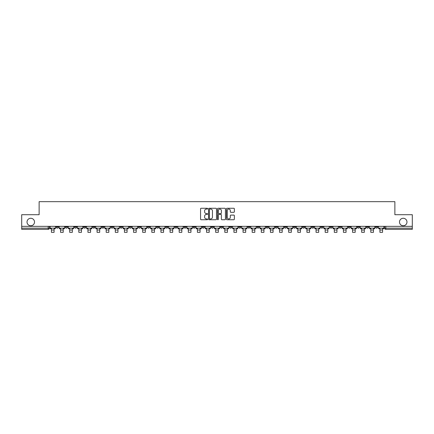 <?xml version="1.0" encoding="UTF-8"?>
<svg xmlns="http://www.w3.org/2000/svg" width="434" height="434" viewBox="0 0 434 434"><rect width="100%" height="100%" fill="white"/><g stroke="black" fill="none" stroke-linecap="round" stroke-linejoin="round"><path stroke-width="0.65" d="M207.642 208.662A0.401 0.401 0 0 0 207.24 208.26L201.137 208.26A0.575 0.575 0 0 0 200.568 208.835L200.568 219.17A0.575 0.575 0 0 0 201.137 219.745L207.24 219.745A0.401 0.401 0 0 0 207.642 219.344A0.401 0.401 0 0 0 207.24 218.942L206.448 218.942A1.839 1.839 0 0 1 204.615 217.103L204.615 216.24A1.839 1.839 0 0 1 206.448 214.407L207.24 214.407A0.401 0.401 0 0 0 207.642 214A0.401 0.401 0 0 0 207.24 213.599L206.448 213.599A1.839 1.839 0 0 1 204.615 211.765L204.615 210.902A1.839 1.839 0 0 1 206.448 209.063L207.24 209.063A0.401 0.401 0 0 0 207.642 208.662M399.492 222.018A3.743 3.743 0 0 0 403.235 225.761A3.743 3.743 0 0 0 406.978 222.018A3.743 3.743 0 0 0 403.235 218.275A3.743 3.743 0 0 0 399.492 222.018M27.022 222.018A3.743 3.743 0 0 0 30.765 225.761A3.743 3.743 0 0 0 34.508 222.018A3.743 3.743 0 0 0 30.765 218.275A3.743 3.743 0 0 0 27.022 222.018M302.514 226.987L302.514 226.342L302.514 226.987A1.172 1.172 0 0 0 303.681 228.159A1.172 1.172 0 0 1 302.514 226.987L304.852 226.987A1.172 1.172 0 0 1 303.681 228.159M284.265 226.342L284.265 226.987L286.603 226.987A1.172 1.172 0 0 1 285.436 228.159A1.172 1.172 0 0 1 284.265 226.987L284.265 226.342M275.14 226.987L275.14 226.342L275.14 226.987A1.172 1.172 0 0 0 276.312 228.159A1.172 1.172 0 0 1 275.14 226.987L277.478 226.987A1.172 1.172 0 0 1 276.312 228.159A1.172 1.172 0 0 0 277.478 226.987A1.172 1.172 0 0 1 276.312 228.159M266.015 226.987L266.015 226.342L266.015 226.987A1.172 1.172 0 0 0 267.187 228.159A1.172 1.172 0 0 1 266.015 226.987L268.353 226.987A1.172 1.172 0 0 1 267.187 228.159A1.172 1.172 0 0 0 268.353 226.987A1.172 1.172 0 0 1 267.187 228.159M238.64 226.987L238.64 226.342L238.64 226.987A1.172 1.172 0 0 0 239.812 228.159A1.172 1.172 0 0 1 238.64 226.987L240.978 226.987A1.172 1.172 0 0 1 239.812 228.159M229.515 226.342L229.515 226.987L231.859 226.987A1.172 1.172 0 0 1 230.687 228.159A1.172 1.172 0 0 1 229.515 226.987L229.515 226.342M220.391 226.342L220.391 226.987L222.734 226.987A1.172 1.172 0 0 1 221.562 228.159A1.172 1.172 0 0 1 220.391 226.987L220.391 226.342M211.266 226.342L211.266 226.987L213.609 226.987A1.172 1.172 0 0 1 212.438 228.159A1.172 1.172 0 0 1 211.266 226.987L211.266 226.342M202.141 226.987L202.141 226.342L202.141 226.987A1.172 1.172 0 0 0 203.313 228.159A1.172 1.172 0 0 1 202.141 226.987L204.485 226.987A1.172 1.172 0 0 1 203.313 228.159M183.897 226.342L183.897 226.987L186.235 226.987A1.172 1.172 0 0 1 185.063 228.159A1.172 1.172 0 0 1 183.897 226.987L183.897 226.342M174.772 226.987L174.772 226.342L174.772 226.987A1.172 1.172 0 0 0 175.938 228.159A1.172 1.172 0 0 1 174.772 226.987L177.11 226.987A1.172 1.172 0 0 1 175.938 228.159M74.398 226.342L74.398 226.987L76.742 226.987A1.172 1.172 0 0 1 75.57 228.159A1.172 1.172 0 0 1 74.398 226.987L74.398 226.342M233.78 212.307A0.575 0.575 0 0 0 234.355 211.732L234.355 208.835A0.575 0.575 0 0 0 233.78 208.26L227.004 208.26A0.575 0.575 0 0 0 226.429 208.835L226.429 219.17A0.575 0.575 0 0 0 227.004 219.745L233.78 219.745A0.575 0.575 0 0 0 234.355 219.17L234.355 215.665A0.575 0.575 0 0 0 233.78 215.096L230.877 215.096A0.575 0.575 0 0 0 230.308 215.665L230.308 217.401A1.535 1.535 0 0 1 228.772 218.942A1.535 1.535 0 0 1 227.232 217.401L227.232 210.598A1.535 1.535 0 0 1 228.772 209.063A1.535 1.535 0 0 1 230.308 210.598L230.308 211.732A0.575 0.575 0 0 0 230.877 212.307L233.78 212.307M21.7 226.342L21.7 214.705L39.131 214.705L39.131 201.664L394.869 201.664L394.869 214.705L412.3 214.705L412.3 226.342L21.7 226.342L21.7 228.159L49.367 228.159L49.367 226.342M216.495 208.835A0.575 0.575 0 0 0 215.926 208.26L209.15 208.26A0.575 0.575 0 0 0 208.575 208.835L208.575 219.17A0.575 0.575 0 0 0 209.15 219.745L215.926 219.745A0.575 0.575 0 0 0 216.495 219.17L216.495 208.835M218.074 208.26L224.85 208.26A0.575 0.575 0 0 1 225.425 208.835L225.425 219.17A0.575 0.575 0 0 1 224.85 219.745L221.953 219.745A0.575 0.575 0 0 1 221.378 219.17L221.378 214.976A0.575 0.575 0 0 0 220.803 214.407L218.882 214.407A0.575 0.575 0 0 0 218.307 214.976L218.307 219.344A0.401 0.401 0 0 1 217.906 219.745A0.401 0.401 0 0 1 217.505 219.344L217.505 208.835A0.575 0.575 0 0 1 218.074 208.26M384.632 226.342L384.632 228.159L412.3 228.159L412.3 229.326L385.804 229.326A1.172 1.172 0 0 1 384.632 228.159A1.172 1.172 0 0 0 385.804 229.326L385.804 226.342M412.3 226.342L412.3 228.159M49.367 228.159A1.172 1.172 0 0 1 48.196 229.326A1.172 1.172 0 0 0 49.367 228.159A1.172 1.172 0 0 1 48.196 229.326L21.7 229.326L21.7 228.159M377.851 226.342L377.851 226.987A1.172 1.172 0 0 1 376.679 228.159A1.172 1.172 0 0 1 375.508 226.987A1.172 1.172 0 0 0 376.679 228.159M375.508 226.342L375.508 226.987L377.851 226.987M368.726 226.342L368.726 226.987A1.172 1.172 0 0 1 367.555 228.159A1.172 1.172 0 0 1 366.383 226.987L368.726 226.987M366.383 226.342L366.383 226.987M359.602 226.342L359.602 226.987A1.172 1.172 0 0 1 358.43 228.159A1.172 1.172 0 0 1 357.258 226.987A1.172 1.172 0 0 0 358.43 228.159M357.258 226.342L357.258 226.987L359.602 226.987M350.477 226.342L350.477 226.987A1.172 1.172 0 0 1 349.305 228.159A1.172 1.172 0 0 1 348.139 226.987L350.477 226.987M348.139 226.342L348.139 226.987M341.352 226.342L341.352 226.987A1.172 1.172 0 0 1 340.18 228.159A1.172 1.172 0 0 1 339.014 226.987L341.352 226.987A1.172 1.172 0 0 1 340.18 228.159A1.172 1.172 0 0 0 341.352 226.987M339.014 226.342L339.014 226.987M332.227 226.342L332.227 226.987A1.172 1.172 0 0 1 331.055 228.159A1.172 1.172 0 0 1 329.889 226.987A1.172 1.172 0 0 0 331.055 228.159M329.889 226.342L329.889 226.987L332.227 226.987M323.102 226.342L323.102 226.987A1.172 1.172 0 0 1 321.93 228.159A1.172 1.172 0 0 1 320.764 226.987L323.102 226.987M320.764 226.342L320.764 226.987M313.977 226.342L313.977 226.987A1.172 1.172 0 0 1 312.805 228.159A1.172 1.172 0 0 1 311.639 226.987A1.172 1.172 0 0 0 312.805 228.159M311.639 226.342L311.639 226.987L313.977 226.987M304.852 226.342L304.852 226.987M295.728 226.342L295.728 226.987A1.172 1.172 0 0 1 294.556 228.159A1.172 1.172 0 0 1 293.389 226.987L295.728 226.987A1.172 1.172 0 0 1 294.556 228.159A1.172 1.172 0 0 0 295.728 226.987L295.728 226.342M293.389 226.342L293.389 226.987M286.603 226.342L286.603 226.987A1.172 1.172 0 0 1 285.436 228.159A1.172 1.172 0 0 0 286.603 226.987L286.603 226.342M277.478 226.342L277.478 226.987L277.478 226.342M268.353 226.342L268.353 226.987M259.228 226.342L259.228 226.987A1.172 1.172 0 0 1 258.062 228.159A1.172 1.172 0 0 1 256.89 226.987L259.228 226.987A1.172 1.172 0 0 1 258.062 228.159A1.172 1.172 0 0 0 259.228 226.987M256.89 226.342L256.89 226.987M250.103 226.342L250.103 226.987A1.172 1.172 0 0 1 248.937 228.159A1.172 1.172 0 0 1 247.765 226.987A1.172 1.172 0 0 0 248.937 228.159A1.172 1.172 0 0 0 250.103 226.987A1.172 1.172 0 0 1 248.937 228.159M247.765 226.342L247.765 226.987L250.103 226.987M240.978 226.342L240.978 226.987L240.978 226.342M231.859 226.342L231.859 226.987L231.859 226.342M222.734 226.342L222.734 226.987A1.172 1.172 0 0 1 221.562 228.159A1.172 1.172 0 0 0 222.734 226.987L222.734 226.342M213.609 226.342L213.609 226.987L213.609 226.342M204.485 226.342L204.485 226.987L204.485 226.342M195.36 226.342L195.36 226.987A1.172 1.172 0 0 1 194.188 228.159A1.172 1.172 0 0 1 193.022 226.987A1.172 1.172 0 0 0 194.188 228.159A1.172 1.172 0 0 0 195.36 226.987A1.172 1.172 0 0 1 194.188 228.159M193.022 226.342L193.022 226.987L195.36 226.987M186.235 226.342L186.235 226.987A1.172 1.172 0 0 1 185.063 228.159A1.172 1.172 0 0 0 186.235 226.987L186.235 226.342M177.11 226.342L177.11 226.987M167.985 226.342L167.985 226.987A1.172 1.172 0 0 1 166.813 228.159A1.172 1.172 0 0 1 165.647 226.987L167.985 226.987M165.647 226.342L165.647 226.987M158.86 226.342L158.86 226.987A1.172 1.172 0 0 1 157.688 228.159A1.172 1.172 0 0 1 156.522 226.987L158.86 226.987M156.522 226.342L156.522 226.987M149.735 226.342L149.735 226.987A1.172 1.172 0 0 1 148.564 228.159A1.172 1.172 0 0 1 147.397 226.987L149.735 226.987M147.397 226.342L147.397 226.987M140.611 226.342L140.611 226.987A1.172 1.172 0 0 1 139.444 228.159A1.172 1.172 0 0 1 138.272 226.987L140.611 226.987L140.611 226.342M138.272 226.342L138.272 226.987M131.486 226.342L131.486 226.987A1.172 1.172 0 0 1 130.319 228.159A1.172 1.172 0 0 1 129.148 226.987L131.486 226.987M129.148 226.342L129.148 226.987M122.361 226.342L122.361 226.987A1.172 1.172 0 0 1 121.195 228.159A1.172 1.172 0 0 1 120.023 226.987L122.361 226.987M120.023 226.342L120.023 226.987M113.236 226.342L113.236 226.987A1.172 1.172 0 0 1 112.07 228.159A1.172 1.172 0 0 1 110.898 226.987L113.236 226.987M110.898 226.342L110.898 226.987M104.111 226.342L104.111 226.987A1.172 1.172 0 0 1 102.945 228.159A1.172 1.172 0 0 1 101.773 226.987L104.111 226.987M101.773 226.342L101.773 226.987M94.986 226.342L94.986 226.987A1.172 1.172 0 0 1 93.82 228.159A1.172 1.172 0 0 1 92.648 226.987A1.172 1.172 0 0 0 93.82 228.159M92.648 226.342L92.648 226.987L94.986 226.987M85.861 226.342L85.861 226.987A1.172 1.172 0 0 1 84.695 228.159A1.172 1.172 0 0 1 83.523 226.987L85.861 226.987M83.523 226.342L83.523 226.987M76.742 226.342L76.742 226.987A1.172 1.172 0 0 1 75.57 228.159A1.172 1.172 0 0 0 76.742 226.987M67.617 226.342L67.617 226.987A1.172 1.172 0 0 1 66.445 228.159A1.172 1.172 0 0 1 65.274 226.987A1.172 1.172 0 0 0 66.445 228.159A1.172 1.172 0 0 0 67.617 226.987A1.172 1.172 0 0 1 66.445 228.159M65.274 226.342L65.274 226.987L67.617 226.987M58.492 226.342L58.492 226.987A1.172 1.172 0 0 1 57.321 228.159A1.172 1.172 0 0 1 56.149 226.987L58.492 226.987L58.492 226.342M56.149 226.342L56.149 226.987M209.779 209.063A0.401 0.401 0 0 0 209.378 209.465L209.378 218.535A0.401 0.401 0 0 0 209.779 218.942L210.615 218.942A1.839 1.839 0 0 0 212.448 217.103L212.448 210.902A1.839 1.839 0 0 0 210.615 209.063L209.779 209.063M221.378 210.631A1.535 1.535 0 0 0 219.843 209.096A1.535 1.535 0 0 0 218.307 210.631L218.307 213.029A0.575 0.575 0 0 0 218.882 213.599L220.803 213.599A0.575 0.575 0 0 0 221.378 213.029L221.378 210.631M50.154 228.159L55.362 228.159L55.362 228.74L54.076 228.74L54.076 232.336L51.44 232.336L51.44 228.74L50.154 228.74L50.154 226.342M55.362 228.159L55.362 226.342M59.279 228.159L64.487 228.159L64.487 228.74L63.201 228.74L63.201 232.336L60.565 232.336L60.565 228.74L59.279 228.74L59.279 226.342M64.487 228.159L64.487 226.342M68.404 228.159L73.612 228.159L73.612 228.74L72.326 228.74L72.326 232.336L69.69 232.336L69.69 228.74L68.404 228.74L68.404 226.342M73.612 228.159L73.612 226.342M77.529 228.159L82.737 228.159L82.737 228.74L81.446 228.74L81.446 232.336L78.814 232.336L78.814 228.74L77.529 228.74L77.529 226.342M82.737 228.159L82.737 226.342M86.654 228.159L91.862 228.159L91.862 228.74L90.57 228.74L90.57 232.336L87.939 232.336L87.939 228.74L86.654 228.74L86.654 226.342M91.862 228.159L91.862 226.342M95.778 228.159L100.986 228.159L100.986 228.74L99.695 228.74L99.695 232.336L97.064 232.336L97.064 228.74L95.778 228.74L95.778 226.342M100.986 228.159L100.986 226.342M104.903 228.159L110.106 228.159L110.106 228.74L108.82 228.74L108.82 232.336L106.189 232.336L106.189 228.74L104.903 228.74L104.903 226.342M110.106 228.159L110.106 226.342M114.028 228.159L119.231 228.159L119.231 228.74L117.945 228.74L117.945 232.336L115.314 232.336L115.314 228.74L114.028 228.74L114.028 226.342M119.231 228.159L119.231 226.342M123.153 228.159L128.356 228.159L128.356 228.74L127.07 228.74L127.07 232.336L124.439 232.336L124.439 228.74L123.153 228.74L123.153 226.342M128.356 228.159L128.356 226.342M132.278 228.159L137.48 228.159L137.48 228.74L136.195 228.74L136.195 232.336L133.563 232.336L133.563 228.74L132.278 228.74L132.278 226.342M137.48 228.159L137.48 226.342M141.403 228.159L146.605 228.159L146.605 228.74L145.319 228.74L145.319 232.336L142.688 232.336L142.688 228.74L141.403 228.74L141.403 226.342M146.605 228.159L146.605 226.342M150.527 228.159L155.73 228.159L155.73 228.74L154.444 228.74L154.444 232.336L151.813 232.336L151.813 228.74L150.527 228.74L150.527 226.342M155.73 228.159L155.73 226.342M159.652 228.159L164.855 228.159L164.855 228.74L163.569 228.74L163.569 232.336L160.938 232.336L160.938 228.74L159.652 228.74L159.652 226.342M164.855 228.159L164.855 226.342M168.777 228.159L173.98 228.159L173.98 228.74L172.694 228.74L172.694 232.336L170.063 232.336L170.063 228.74L168.777 228.74L168.777 226.342M173.98 228.159L173.98 226.342M177.897 228.159L183.105 228.159L183.105 228.74L181.819 228.74L181.819 232.336L179.188 232.336L179.188 228.74L177.897 228.74L177.897 226.342M183.105 228.159L183.105 226.342M187.021 228.159L192.229 228.159L192.229 228.74L190.944 228.74L190.944 232.336L188.313 232.336L188.313 228.74L187.021 228.74L187.021 226.342M192.229 228.159L192.229 226.342M196.146 228.159L201.354 228.159L201.354 228.74L200.069 228.74L200.069 232.336L197.437 232.336L197.437 228.74L196.146 228.74L196.146 226.342M201.354 228.159L201.354 226.342M205.271 228.159L210.479 228.159L210.479 228.74L209.193 228.74L209.193 232.336L206.557 232.336L206.557 228.74L205.271 228.74L205.271 226.342M210.479 228.159L210.479 226.342M214.396 228.159L219.604 228.159L219.604 228.74L218.318 228.74L218.318 232.336L215.682 232.336L215.682 228.74L214.396 228.74L214.396 226.342M219.604 228.159L219.604 226.342M223.521 228.159L228.729 228.159L228.729 228.74L227.443 228.74L227.443 232.336L224.807 232.336L224.807 228.74L223.521 228.74L223.521 226.342M228.729 228.159L228.729 226.342M232.646 228.159L237.854 228.159L237.854 228.74L236.563 228.74L236.563 232.336L233.931 232.336L233.931 228.74L232.646 228.74L232.646 226.342M237.854 228.159L237.854 226.342M241.771 228.159L246.979 228.159L246.979 228.74L245.687 228.74L245.687 232.336L243.056 232.336L243.056 228.74L241.771 228.74L241.771 226.342M246.979 228.159L246.979 226.342M250.895 228.159L256.103 228.159L256.103 228.74L254.812 228.74L254.812 232.336L252.181 232.336L252.181 228.74L250.895 228.74L250.895 226.342M256.103 228.159L256.103 226.342M260.02 228.159L265.223 228.159L265.223 228.74L263.937 228.74L263.937 232.336L261.306 232.336L261.306 228.74L260.02 228.74L260.02 226.342M265.223 228.159L265.223 226.342M269.145 228.159L274.348 228.159L274.348 228.74L273.062 228.74L273.062 232.336L270.431 232.336L270.431 228.74L269.145 228.74L269.145 226.342M274.348 228.159L274.348 226.342M278.27 228.159L283.473 228.159L283.473 228.74L282.187 228.74L282.187 232.336L279.556 232.336L279.556 228.74L278.27 228.74L278.27 226.342M283.473 228.159L283.473 226.342M287.395 228.159L292.597 228.159L292.597 228.74L291.312 228.74L291.312 232.336L288.681 232.336L288.681 228.74L287.395 228.74L287.395 226.342M292.597 228.159L292.597 226.342M296.52 228.159L301.722 228.159L301.722 228.74L300.436 228.74L300.436 232.336L297.805 232.336L297.805 228.74L296.52 228.74L296.52 226.342M301.722 228.159L301.722 226.342M305.644 228.159L310.847 228.159L310.847 228.74L309.561 228.74L309.561 232.336L306.93 232.336L306.93 228.74L305.644 228.74L305.644 226.342M310.847 228.159L310.847 226.342M314.769 228.159L319.972 228.159L319.972 228.74L318.686 228.74L318.686 232.336L316.055 232.336L316.055 228.74L314.769 228.74L314.769 226.342M319.972 228.159L319.972 226.342M323.894 228.159L329.097 228.159L329.097 228.74L327.811 228.74L327.811 232.336L325.18 232.336L325.18 228.74L323.894 228.74L323.894 226.342M329.097 228.159L329.097 226.342M333.014 228.159L338.222 228.159L338.222 228.74L336.936 228.74L336.936 232.336L334.305 232.336L334.305 228.74L333.014 228.74L333.014 226.342M338.222 228.159L338.222 226.342M342.138 228.159L347.346 228.159L347.346 228.74L346.061 228.74L346.061 232.336L343.43 232.336L343.43 228.74L342.138 228.74L342.138 226.342M347.346 228.159L347.346 226.342M351.263 228.159L356.471 228.159L356.471 228.74L355.186 228.74L355.186 232.336L352.554 232.336L352.554 228.74L351.263 228.74L351.263 226.342M356.471 228.159L356.471 226.342M360.388 228.159L365.596 228.159L365.596 228.74L364.31 228.74L364.31 232.336L361.674 232.336L361.674 228.74L360.388 228.74L360.388 226.342M365.596 228.159L365.596 226.342M369.513 228.159L374.721 228.159L374.721 228.74L373.435 228.74L373.435 232.336L370.799 232.336L370.799 228.74L369.513 228.74L369.513 226.342M374.721 228.159L374.721 226.342M378.638 228.159L383.846 228.159L383.846 228.74L382.56 228.74L382.56 232.336L379.924 232.336L379.924 228.74L378.638 228.74L378.638 226.342M383.846 228.159L383.846 226.342M48.196 226.342L48.196 229.326M385.804 229.326A1.172 1.172 0 0 1 384.632 228.159M51.44 229.998L54.076 229.998M60.565 229.998L63.201 229.998M69.69 229.998L72.326 229.998M78.814 229.998L81.446 229.998M87.939 229.998L90.57 229.998M97.064 229.998L99.695 229.998M106.189 229.998L108.82 229.998M115.314 229.998L117.945 229.998M124.439 229.998L127.07 229.998M133.563 229.998L136.195 229.998M142.688 229.998L145.319 229.998M151.813 229.998L154.444 229.998M160.938 229.998L163.569 229.998M170.063 229.998L172.694 229.998M179.188 229.998L181.819 229.998M188.313 229.998L190.944 229.998M197.437 229.998L200.069 229.998M206.557 229.998L209.193 229.998M215.682 229.998L218.318 229.998M224.807 229.998L227.443 229.998M233.931 229.998L236.563 229.998M243.056 229.998L245.687 229.998M252.181 229.998L254.812 229.998M261.306 229.998L263.937 229.998M270.431 229.998L273.062 229.998M279.556 229.998L282.187 229.998M288.681 229.998L291.312 229.998M297.805 229.998L300.436 229.998M306.93 229.998L309.561 229.998M316.055 229.998L318.686 229.998M325.18 229.998L327.811 229.998M334.305 229.998L336.936 229.998M343.43 229.998L346.061 229.998M352.554 229.998L355.186 229.998M361.674 229.998L364.31 229.998M370.799 229.998L373.435 229.998M379.924 229.998L382.56 229.998"/></g></svg>
